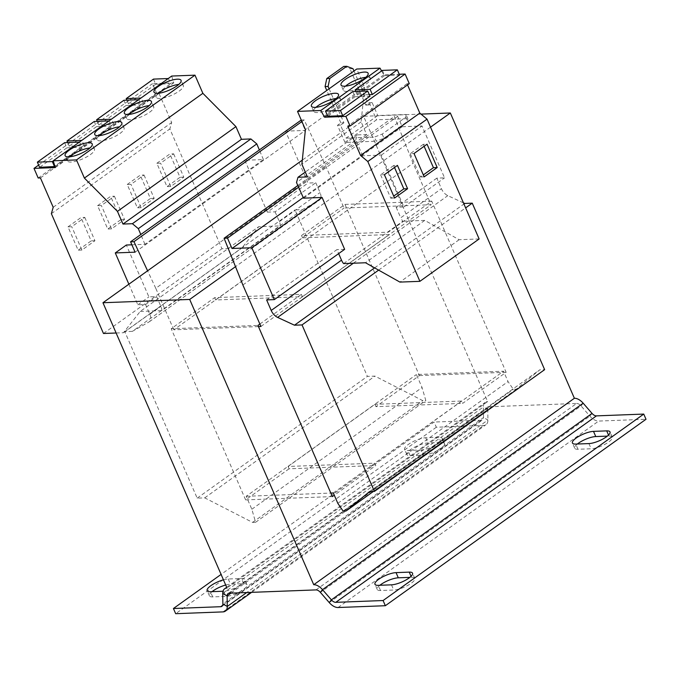 <?xml version="1.0" encoding="UTF-8"?>
<svg xmlns="http://www.w3.org/2000/svg" width="680" height="680" viewBox="0 0 680 680"><rect width="100%" height="100%" fill="white"/><g stroke="black" fill="none" stroke-linecap="round" stroke-linejoin="round"><path stroke-width="0.51" stroke-dasharray="3.4 2.55" d="M345.559 86.139A14.773 4.267 -23.5 0 0 343.289 90.21A14.773 4.267 -23.5 0 0 352.257 90.466A14.773 4.267 -23.5 0 0 366.256 83.963A14.773 4.267 -23.5 0 0 370.379 78.429A14.773 4.267 -23.5 0 0 365.849 77.316M315.936 107.321A14.773 4.267 -23.5 0 0 313.667 111.393A14.773 4.267 -23.5 0 0 322.635 111.647A14.773 4.267 -23.5 0 0 336.642 105.145A14.773 4.267 -23.5 0 0 340.756 99.62A14.773 4.267 -23.5 0 0 336.226 98.498M158.508 93.245A14.773 4.267 -23.5 0 0 156.238 97.316A14.773 4.267 -23.5 0 0 165.206 97.572A14.773 4.267 -23.5 0 0 179.214 91.069A14.773 4.267 -23.5 0 0 183.328 85.535A14.773 4.267 -23.5 0 0 178.806 84.422M128.894 114.435A14.773 4.267 -23.5 0 0 126.624 118.507A14.773 4.267 -23.5 0 0 135.592 118.762A14.773 4.267 -23.5 0 0 149.591 112.259A14.773 4.267 -23.5 0 0 153.714 106.726A14.773 4.267 -23.5 0 0 149.183 105.612M99.272 135.626A14.773 4.267 -23.5 0 0 97.002 139.697A14.773 4.267 -23.5 0 0 105.969 139.953A14.773 4.267 -23.5 0 0 119.978 133.45A14.773 4.267 -23.5 0 0 124.092 127.916A14.773 4.267 -23.5 0 0 119.561 126.803M69.657 156.808A14.773 4.267 -23.5 0 0 67.379 160.88A14.773 4.267 -23.5 0 0 76.355 161.135A14.773 4.267 -23.5 0 0 90.355 154.632A14.773 4.267 -23.5 0 0 94.469 149.107A14.773 4.267 -23.5 0 0 89.947 147.985M431.707 201.127L344.973 204.417L301.529 235.493L388.272 232.195L431.707 201.127L506.133 372.283L462.689 403.359L461.677 401.03L374.944 404.328L288.056 466.471L374.791 463.182L375.81 465.511L334.288 495.21M421.022 114.104L363.604 116.288L487.645 401.565L227.001 588.013M259.87 324.046L301.385 294.346L214.65 297.644L171.207 328.721L257.941 325.423M131.877 244.808L144.933 244.315L263.406 159.562L244.817 160.268L285.498 131.172L308.048 183.039L315.775 182.742L320.042 192.559A8.865 5.049 54.4 0 1 319.541 199.98A8.865 5.049 54.4 0 1 319.286 200.149L302.541 209.61L295.001 209.899L367.396 376.388L374.935 376.108L422.79 400.648L425.808 400.537L422.059 387.498L416.415 374.527L503.531 371.212L508.037 381.591L513.307 389.3L516.324 389.181L539.733 369.835L544.637 369.656M135.082 252.178L305.295 130.416L285.498 131.172M244.817 160.268L267.368 212.135L308.048 183.039M267.368 212.135L275.102 211.845L315.775 182.742M275.102 211.845L279.37 221.654A8.865 5.049 54.4 0 1 280.296 225.879L161.823 310.632A8.865 5.049 54.4 0 0 160.888 306.408L156.621 296.591L148.894 296.888L126.344 245.021M128.877 284.197L137.836 304.801L145.562 304.504L149.829 314.322A8.865 5.049 54.4 0 1 149.328 321.742A8.865 5.049 54.4 0 1 149.073 321.903L132.328 331.373L302.541 209.61M266.62 299.905L336.914 249.62L338.649 253.606M344.641 249.322L336.914 249.62M132.328 331.373L124.788 331.653L197.183 498.151L204.722 497.862L252.577 522.41L255.595 522.291L251.847 509.252L246.202 496.289L416.415 374.527M251.847 509.252L422.059 387.498M461.677 401.03L374.791 463.182M333.319 492.975L503.531 371.212M246.202 496.289L330.837 493.068M337.824 503.344L508.037 381.591M343.094 511.054L513.307 389.3M373.363 491.453L516.324 389.181M369.521 491.598L539.733 369.835M378.624 270.13L465.63 207.893M374.62 267.877L463.93 203.992M463.445 202.869L447.814 195.653A8.865 5.049 54.4 0 1 441.413 188.691L436.832 178.143L444.558 177.845L422.008 125.978L402.212 126.735L397.698 116.356L394.306 116.493L413.091 163.225L431.137 204.722L344.021 208.029L325.983 166.541L304.173 119.918L301.265 120.029M343.587 263.594L402.832 221.221A8.865 5.049 -125.6 0 1 400.741 217.787L441.413 188.691M303.501 198.16L362.738 155.788L381.327 155.082L403.886 206.95L396.151 207.238L436.832 178.143M396.151 207.238L400.741 217.787M403.886 206.95L444.558 177.845M381.327 155.082L422.008 125.978M303.221 197.54L402.212 126.735M298.613 187.238L397.698 116.356M297.832 185.504L394.306 116.493M242.879 284.988L413.091 163.225M260.925 326.476L431.137 204.722M301.385 294.346L302.396 296.684L215.662 299.982L302.549 237.83L389.283 234.532L388.272 232.195M302.396 296.684L389.283 234.532M258.442 326.578L173.808 329.791L344.021 208.029M173.808 329.791L155.771 288.295L325.983 166.541M301.92 121.533L304.173 119.918M155.771 288.295L147.594 270.81M300.781 120.045L305.295 130.416M137.836 304.801L148.894 296.888M145.562 304.504L156.621 296.591M124.788 331.653L295.001 209.899M197.183 498.151L367.396 376.388M204.722 497.862L374.935 376.108M252.577 522.41L422.79 400.648M255.595 522.291L425.808 400.537M214.65 297.644L215.662 299.982M302.549 237.83L301.529 235.493M288.056 466.471L289.076 468.809L375.81 465.511M344.973 204.417L419.399 375.581L375.955 406.657L462.689 403.359M375.955 406.657L374.944 404.328M289.076 468.809L245.633 499.885L171.207 328.721M245.633 499.885L332.367 496.587M419.399 375.581L506.133 372.283M315.988 589.9L576.64 403.452L489.906 406.75A5.907 3.366 54.4 0 0 488.725 407.133A5.907 3.366 54.4 0 0 487.764 409.471L487.917 420.002A11.815 6.732 -125.6 0 1 486.004 424.677A11.815 6.732 -125.6 0 1 483.642 425.442L436.331 427.236L434.07 422.05L221.085 574.413M222.725 593.453L483.369 406.997L483.531 417.537L487.917 420.002L246.729 592.535M231.004 593.138L487.764 409.471L483.369 406.997A11.815 6.732 54.4 0 1 485.282 402.322A11.815 6.732 54.4 0 1 487.645 401.565M222.666 605.327L481.389 420.257A5.907 3.366 -125.6 0 0 482.57 419.875A5.907 3.366 -125.6 0 0 483.531 417.537L222.878 603.993M436.331 427.236L175.678 613.692M423.376 455.149A13.294 3.842 -23.5 0 0 437.537 450.475A13.294 3.842 -23.5 0 0 444.456 443.496A13.294 3.842 -23.5 0 0 441.15 442.433L427.95 442.935A13.294 3.842 -23.5 0 0 413.788 447.61A13.294 3.842 -23.5 0 0 406.878 454.597A13.294 3.842 -23.5 0 0 410.176 455.651L423.376 455.149L421.124 449.964A13.294 3.842 -23.5 0 0 435.285 445.289A13.294 3.842 -23.5 0 0 442.195 438.302A13.294 3.842 -23.5 0 0 438.897 437.248L425.697 437.75A13.294 3.842 -23.5 0 0 411.536 442.425A13.294 3.842 -23.5 0 0 404.617 449.412A13.294 3.842 -23.5 0 0 407.923 450.466L421.124 449.964M212.083 591.651A13.294 3.842 -23.5 0 0 209.415 595.85A13.294 3.842 -23.5 0 0 212.713 596.904L225.913 596.402A13.294 3.842 -23.5 0 0 240.074 591.727A13.294 3.842 -23.5 0 0 246.993 584.74A13.294 3.842 -23.5 0 0 243.686 583.687L230.486 584.188A13.294 3.842 -23.5 0 0 225.7 585.021M223.44 579.836A13.294 3.842 -23.5 0 1 228.233 579.003L241.434 578.501A13.294 3.842 -23.5 0 1 244.732 579.556A13.294 3.842 -23.5 0 1 237.822 586.542A13.294 3.842 -23.5 0 1 223.66 591.217L225.913 596.402M222.989 591.243L223.66 591.217M481.389 420.257L434.07 422.05M576.64 403.452A5.907 3.366 54.4 0 1 581.034 405.918L589.9 416.126A11.815 6.732 -125.6 0 0 598.681 421.065L646 419.271M379.89 585.276A13.294 3.842 -23.5 0 0 377.221 589.466A13.294 3.842 -23.5 0 0 380.528 590.52L393.728 590.019A13.294 3.842 -23.5 0 0 407.889 585.352A13.294 3.842 -23.5 0 0 414.8 578.365A13.294 3.842 -23.5 0 0 411.502 577.312L409.878 577.371M577.354 444.023A13.294 3.842 -23.5 0 0 574.685 448.213A13.294 3.842 -23.5 0 0 577.991 449.267L591.192 448.766A13.294 3.842 -23.5 0 0 605.353 444.1A13.294 3.842 -23.5 0 0 612.263 437.113A13.294 3.842 -23.5 0 0 608.965 436.058L607.342 436.118M479.137 238.952L459.153 239.717L424.753 220.388L402.832 221.221M424.753 220.388L365.517 262.76M362.738 155.788L355.733 140.148L296.497 182.52M355.733 140.148L357.221 134.904L366.656 134.546L361.139 121.865L364.642 87.167L356.753 69.02M381.607 70.941L383.817 74.843L399.271 74.256M409.292 83.648L407.048 83.734L407.55 84.898M382.373 70.397L384.625 75.582L399.594 75.013M384.625 75.582L357.374 95.072L369.291 94.622M383.817 74.843L327.318 115.26M352.75 91.579L355.002 96.772L369.979 96.203M355.002 96.772L327.76 116.263M407.048 83.734L347.803 126.115M459.153 239.717L399.908 282.089M357.221 134.904L305.295 172.048M366.656 134.546L307.411 176.919M361.139 121.865L301.894 164.237M364.642 87.167L305.405 129.548M357.374 95.072L355.81 91.468M263.406 159.562L259.267 149.744M144.933 244.315L140.785 234.498M116.119 333.004L123.454 332.724L140.199 311.457L258.672 226.703L280.296 225.879M171.7 76.049L173.766 82.832L152.481 83.64L156.655 93.253L158.907 93.168L171.674 122.528L169.856 128.919L221.952 248.736L241.935 247.971L258.672 226.703M140.199 311.457L161.823 310.632M123.845 100.283L126.097 105.468L141.075 104.898L138.814 99.713L111.358 119.212M126.097 105.468L98.855 124.967L113.823 124.397L141.075 104.898M38.633 165.078L152.481 83.64M55.292 167.577L173.766 82.832M153.468 79.101L155.72 84.286L170.689 83.716L168.436 78.531L140.981 98.03M155.72 84.286L128.469 103.776L143.446 103.207L170.689 83.716M38.182 178.007L156.655 93.253M40.426 177.922L158.907 93.168M53.193 207.272L171.674 122.528M51.374 213.673L169.856 128.919M156.842 163.293L169.873 153.969L180.021 177.31L166.991 186.635L156.842 163.293L160.607 163.149L173.646 153.833L169.873 153.969M127.219 184.484L140.25 175.159L150.399 198.5L137.369 207.825L127.219 184.484L130.994 184.339L144.024 175.015L140.25 175.159M103.471 333.489L221.952 248.736M123.454 332.724L241.935 247.971M64.609 142.664L66.861 147.849L81.838 147.28L79.577 142.094L53.261 160.922M54.961 166.498L81.838 147.28M66.861 147.849L39.61 167.339M94.231 121.473L96.484 126.658L111.452 126.089L109.2 120.904L81.745 140.403M96.484 126.658L69.233 146.149L84.201 145.579L111.452 126.089M97.597 205.674L110.636 196.35L120.785 219.691L107.746 229.016L97.597 205.674L101.371 205.53L114.401 196.206L110.636 196.35M67.983 226.856L81.013 217.532L91.162 240.873L78.132 250.198L67.983 226.856L71.748 226.712L84.787 217.396L81.013 217.532M69.233 146.149L67.66 142.545M84.201 145.579L81.948 140.394M98.855 124.967L97.282 121.355M113.823 124.397L111.571 119.212M128.469 103.776L126.905 100.172M143.446 103.207L141.185 98.022M430.525 127.16L235.518 266.662M363.604 116.288L302.311 160.131M382.16 134.096L383.962 138.252L376.244 141.219L374.442 137.071L382.16 134.096L405.858 117.147L406.036 114.469L407.839 118.618L407.66 121.295L405.858 117.147M329.103 88.799L343.876 122.774L340.858 122.893L337.501 125.29L344.947 142.409L376.244 141.219M344.947 142.409L376.541 119.807L407.839 118.618M383.962 138.252L407.66 121.295M343.876 122.774L340.519 125.18L346.154 138.142L377.749 115.541L406.036 114.469M353.982 71.001L368.755 104.975L372.113 102.578L377.749 115.541M340.858 122.893L326.765 90.474M343.749 66.419L349.953 68.782L352.971 68.672M372.113 102.578L369.096 102.689L365.738 105.094L349.953 68.782M369.096 102.689L376.541 119.807M346.154 138.142L374.442 137.071M337.501 125.29L340.519 125.18M368.755 104.975L365.738 105.094M84.787 217.396L94.936 240.737L81.897 250.053L71.748 226.712M81.897 250.053L78.132 250.198M94.936 240.737L91.162 240.873M114.401 196.206L124.55 219.547L111.52 228.871L101.371 205.53M111.52 228.871L107.746 229.016M124.55 219.547L120.785 219.691M144.024 175.015L154.173 198.356L141.143 207.68L130.994 184.339M141.143 207.68L137.369 207.825M154.173 198.356L150.399 198.5M173.646 153.833L183.795 177.174L170.756 186.49L160.607 163.149M170.756 186.49L166.991 186.635M183.795 177.174L180.021 177.31M424.133 146.285L423.291 144.339L427.057 144.194M423.291 144.339L410.252 153.663L414.026 153.519M410.252 153.663L420.401 177.004L423.325 174.913M420.401 177.004L424.175 176.859M394.519 167.475L393.669 165.529L397.443 165.385M393.669 165.529L380.638 174.845L384.404 174.709M380.638 174.845L390.787 198.186L393.712 196.095M390.787 198.186L394.553 198.042M279.37 221.654L320.042 192.559M149.829 314.322L160.888 306.408M149.073 321.903L319.286 200.149M353.345 263.228L447.814 195.653M229.253 593.198L489.906 406.75M222.998 611.889L483.642 425.442M583.168 403.206L581.034 405.918L320.382 592.373M329.248 602.582L589.9 416.126L592.034 413.414M338.036 607.52L598.681 421.065M608.965 436.058L608.532 435.064M577.991 449.267L575.739 444.083M588.931 443.581L591.192 448.766M411.502 577.312L411.069 576.317M380.528 590.52L378.275 585.336M391.476 584.834L393.728 590.019M243.686 583.687L241.434 578.501M228.233 579.003L230.486 584.188M212.713 596.904L210.46 591.719M441.15 442.433L438.897 437.248M425.697 437.75L427.95 442.935M410.176 455.651L407.923 450.466M343.289 90.21L341.028 85.017M313.667 111.393L311.414 106.207M183.328 85.535L181.076 80.35M153.714 106.726L151.453 101.541M124.092 127.916L121.839 122.731M94.469 149.107L92.216 143.913M149.328 321.742L319.541 199.98M228.072 593.581L488.725 407.133M226.686 587.308L485.282 402.322M251.608 592.348L486.004 424.677M221.918 606.322L482.57 419.875M67.379 160.88L65.127 155.694M97.002 139.697L94.749 134.504M126.624 118.507L124.364 113.322M156.238 97.316L153.986 92.132M340.756 99.62L338.504 94.427M370.379 78.429L368.118 73.245M574.685 448.213L572.433 443.029M612.263 437.113L610.011 431.927M377.221 589.466L374.969 584.281M414.8 578.365L412.548 573.181M209.415 595.85L207.154 590.656M246.993 584.74L244.732 579.556M406.878 454.597L404.617 449.412M444.456 443.496L442.195 438.302"/><path stroke-width="1.02" d="M345.151 79.492A14.773 4.267 -23.5 0 0 341.028 85.017A14.773 4.267 -23.5 0 0 350.004 85.28A14.773 4.267 -23.5 0 0 364.004 78.769A14.773 4.267 -23.5 0 0 368.118 73.245A14.773 4.267 -23.5 0 0 359.15 72.981A14.773 4.267 -23.5 0 0 345.151 79.492M365.849 77.316A14.773 4.267 -23.5 0 0 347.403 84.677A14.773 4.267 -23.5 0 0 345.559 86.139M315.528 100.674A14.773 4.267 -23.5 0 0 311.414 106.207A14.773 4.267 -23.5 0 0 320.382 106.462A14.773 4.267 -23.5 0 0 334.381 99.96A14.773 4.267 -23.5 0 0 338.504 94.427A14.773 4.267 -23.5 0 0 329.528 94.172A14.773 4.267 -23.5 0 0 315.528 100.674M336.226 98.498A14.773 4.267 -23.5 0 0 317.781 105.867A14.773 4.267 -23.5 0 0 315.936 107.321M176.962 85.884A14.773 4.267 -23.5 0 0 181.076 80.35A14.773 4.267 -23.5 0 0 172.108 80.096A14.773 4.267 -23.5 0 0 158.1 86.598A14.773 4.267 -23.5 0 0 153.986 92.132A14.773 4.267 -23.5 0 0 162.953 92.386A14.773 4.267 -23.5 0 0 176.962 85.884M178.806 84.422A14.773 4.267 -23.5 0 0 160.361 91.791A14.773 4.267 -23.5 0 0 158.508 93.245M147.339 107.075A14.773 4.267 -23.5 0 0 151.453 101.541A14.773 4.267 -23.5 0 0 142.486 101.286A14.773 4.267 -23.5 0 0 128.486 107.788A14.773 4.267 -23.5 0 0 124.364 113.322A14.773 4.267 -23.5 0 0 133.339 113.577A14.773 4.267 -23.5 0 0 147.339 107.075M149.183 105.612A14.773 4.267 -23.5 0 0 130.738 112.973A14.773 4.267 -23.5 0 0 128.894 114.435M117.717 128.256A14.773 4.267 -23.5 0 0 121.839 122.731A14.773 4.267 -23.5 0 0 112.863 122.468A14.773 4.267 -23.5 0 0 98.864 128.979A14.773 4.267 -23.5 0 0 94.749 134.504A14.773 4.267 -23.5 0 0 103.717 134.768A14.773 4.267 -23.5 0 0 117.717 128.256M119.561 126.803A14.773 4.267 -23.5 0 0 101.116 134.164A14.773 4.267 -23.5 0 0 99.272 135.626M88.103 149.447A14.773 4.267 -23.5 0 0 92.216 143.913A14.773 4.267 -23.5 0 0 83.249 143.658A14.773 4.267 -23.5 0 0 69.241 150.161A14.773 4.267 -23.5 0 0 65.127 155.694A14.773 4.267 -23.5 0 0 74.094 155.95A14.773 4.267 -23.5 0 0 88.103 149.447M89.947 147.985A14.773 4.267 -23.5 0 0 71.502 155.355A14.773 4.267 -23.5 0 0 69.657 156.808M302.311 160.131L102.96 302.736L227.001 588.013A11.815 6.732 -125.6 0 0 224.638 588.778A11.815 6.732 -125.6 0 0 222.725 593.453L222.878 603.993A5.907 3.366 54.4 0 1 221.918 606.322A5.907 3.366 54.4 0 1 220.736 606.704L222.666 605.327M421.022 114.104L450.338 112.99L574.379 398.267L313.735 584.715L189.694 299.438L235.518 266.662M259.87 324.046L257.941 325.423L332.367 496.587L334.288 495.21M131.877 244.808L126.344 245.021L115.285 252.934L128.877 284.197M147.594 270.81L133.96 241.672L130.569 241.808L135.082 252.178L115.285 252.934M338.649 253.606L341.504 260.168A8.865 5.049 -125.6 0 0 343.587 263.594L365.517 262.76L399.908 282.089L419.9 281.333L367.803 161.517L360.57 155.465L347.803 126.115L350.055 126.029L345.874 116.407L324.581 117.215L320.781 110.508L297.517 111.393L305.405 129.548L301.894 164.237L307.411 176.919L297.984 177.284L296.497 182.52L303.501 198.16L322.091 197.455L344.641 249.322L274.346 299.608L251.796 247.741L322.091 197.455M330.837 493.068L333.319 492.975L337.824 503.344L343.094 511.054L346.111 510.943L369.521 491.598L374.425 491.41L302.03 324.921L294.482 325.201L277.601 317.407A8.865 5.049 54.4 0 1 271.201 310.454L266.62 299.905L274.346 299.608M346.111 510.943L373.363 491.453M374.425 491.41L544.637 369.656L472.243 203.158L464.695 203.447L463.445 202.869M302.03 324.921L378.624 270.13M465.63 207.893L472.243 203.158M294.482 325.201L374.62 267.877M463.93 203.992L464.695 203.447M251.796 247.741L231.999 248.489L303.221 197.54M231.999 248.489L227.486 238.119L298.613 187.238M227.486 238.119L224.094 238.246L297.832 185.504M224.094 238.246L242.879 284.988L260.925 326.476L258.442 326.578M133.96 241.672L301.92 121.533M301.265 120.029L130.569 241.808M221.085 574.413L173.425 608.506L175.678 613.692L222.998 611.889A11.815 6.732 54.4 0 0 225.361 611.133A11.815 6.732 54.4 0 0 227.273 606.458L227.111 595.918A5.907 3.366 -125.6 0 1 228.072 593.581A5.907 3.366 -125.6 0 1 229.253 593.198L315.988 589.9A5.907 3.366 -125.6 0 1 320.382 592.373L329.248 602.582L331.381 599.862L592.034 413.414L583.168 403.206A11.815 6.732 54.4 0 0 574.379 398.267M225.7 585.021A13.294 3.842 -23.5 0 0 212.083 591.651M173.425 608.506L220.736 606.704M223.44 579.836A13.294 3.842 -23.5 0 0 207.154 590.656A13.294 3.842 -23.5 0 0 210.46 591.719L222.989 591.243M320.382 592.373L322.524 589.654A11.815 6.732 -125.6 0 0 313.735 584.715M583.168 403.206L322.524 589.654L331.381 599.862A5.907 3.366 54.4 0 0 335.775 602.336L383.095 600.534L643.748 414.077L596.428 415.879A5.907 3.366 -125.6 0 1 592.034 413.414M383.095 600.534L385.348 605.718L338.036 607.52A11.815 6.732 54.4 0 1 329.248 602.582M385.348 605.718L646 419.271L643.748 414.077M409.878 577.371L398.301 577.813A13.294 3.842 -23.5 0 0 379.89 585.276M607.342 436.118L595.765 436.56A13.294 3.842 -23.5 0 0 577.354 444.023M396.049 572.619L409.241 572.118A13.294 3.842 -23.5 0 1 412.548 573.181A13.294 3.842 -23.5 0 1 405.628 580.159A13.294 3.842 -23.5 0 1 391.476 584.834L378.275 585.336A13.294 3.842 -23.5 0 1 374.969 584.281A13.294 3.842 -23.5 0 1 381.888 577.294A13.294 3.842 -23.5 0 1 396.049 572.619L398.301 577.813M593.504 431.375L606.704 430.874A13.294 3.842 -23.5 0 1 610.011 431.927A13.294 3.842 -23.5 0 1 603.092 438.914A13.294 3.842 -23.5 0 1 588.931 443.581L575.739 444.083A13.294 3.842 -23.5 0 1 572.433 443.029A13.294 3.842 -23.5 0 1 579.351 436.041A13.294 3.842 -23.5 0 1 593.504 431.375L595.765 436.56M297.517 111.393L356.753 69.02L380.018 68.136L381.607 70.941M399.271 74.256L405.11 74.035L409.292 83.648L350.055 126.029M407.55 84.898L419.806 113.093L427.04 119.144L479.137 238.952L419.9 281.333M369.291 94.622L372.342 94.503L399.594 75.013L397.341 69.828L370.09 89.318L355.122 89.888L382.373 70.397L397.341 69.828M405.11 74.035L345.874 116.407M327.318 115.26L324.581 117.215M325.499 111.078L327.76 116.263L342.728 115.694L369.979 96.203L367.719 91.009L340.476 110.508L325.499 111.078L352.75 91.579L367.719 91.009M380.018 68.136L320.781 110.508M419.806 113.093L360.57 155.465M427.04 119.144L367.803 161.517M397.443 165.385L384.404 174.709L394.553 198.042L407.592 188.725L397.443 165.385M427.057 144.194L414.026 153.519L424.175 176.859L437.206 167.535L427.057 144.194M305.295 172.048L297.984 177.284M355.81 91.468L355.122 89.888M372.342 94.503L370.09 89.318M342.728 115.694L340.476 110.508M259.267 149.744L256.802 143.905L250.877 138.95L241.451 139.306L235.934 126.624L202.869 93.322L194.973 75.166L171.7 76.049L53.227 160.803L55.292 167.577L34 168.385L38.182 178.007L40.426 177.922L53.193 207.272L51.374 213.673L103.471 333.489L116.119 333.004M140.785 234.498L138.329 228.658L256.802 143.905M138.329 228.658L132.405 223.703L122.978 224.06L117.462 211.369L84.388 178.075L76.491 159.919L53.227 160.803M132.405 223.703L250.877 138.95M122.978 224.06L241.451 139.306M117.462 211.369L235.934 126.624M84.388 178.075L202.869 93.322M76.491 159.919L194.973 75.166M53.261 160.922L52.326 161.585L37.358 162.155L39.61 167.339L54.961 166.498M34 168.385L38.633 165.078M37.358 162.155L64.609 142.664L79.373 142.103M54.587 166.77L52.326 161.585M81.745 140.403L66.98 140.964L94.231 121.473L108.995 120.912M67.66 142.545L66.98 140.964M111.358 119.212L96.594 119.773L123.845 100.283L138.609 99.722M97.282 121.355L96.594 119.773M140.981 98.03L126.217 98.591L153.468 79.101L168.232 78.531M126.905 100.172L126.217 98.591M450.338 112.99L430.525 127.16M102.96 302.736L189.694 299.438M329.783 78.455L346.766 66.309L343.749 66.419L326.765 78.574L329.783 78.455L328.091 86.471L329.103 88.799M346.766 66.309L352.971 68.672L353.982 71.001M326.765 90.474L325.074 86.581L326.765 78.574M328.091 86.471L325.074 86.581M423.325 174.913L433.44 167.679L424.133 146.285M433.44 167.679L437.206 167.535M393.712 196.095L403.818 188.87L394.519 167.475M403.818 188.87L407.592 188.725M271.201 310.454L341.504 260.168M277.601 317.407L353.345 263.228M222.878 603.993L227.273 606.458L246.729 592.535M222.725 593.453L227.111 595.918L231.004 593.138M335.775 602.336L596.428 415.879M608.532 435.064L606.704 430.874M411.069 576.317L409.241 572.118M224.638 588.778L226.686 587.308M225.361 611.133L251.608 592.348"/></g></svg>
